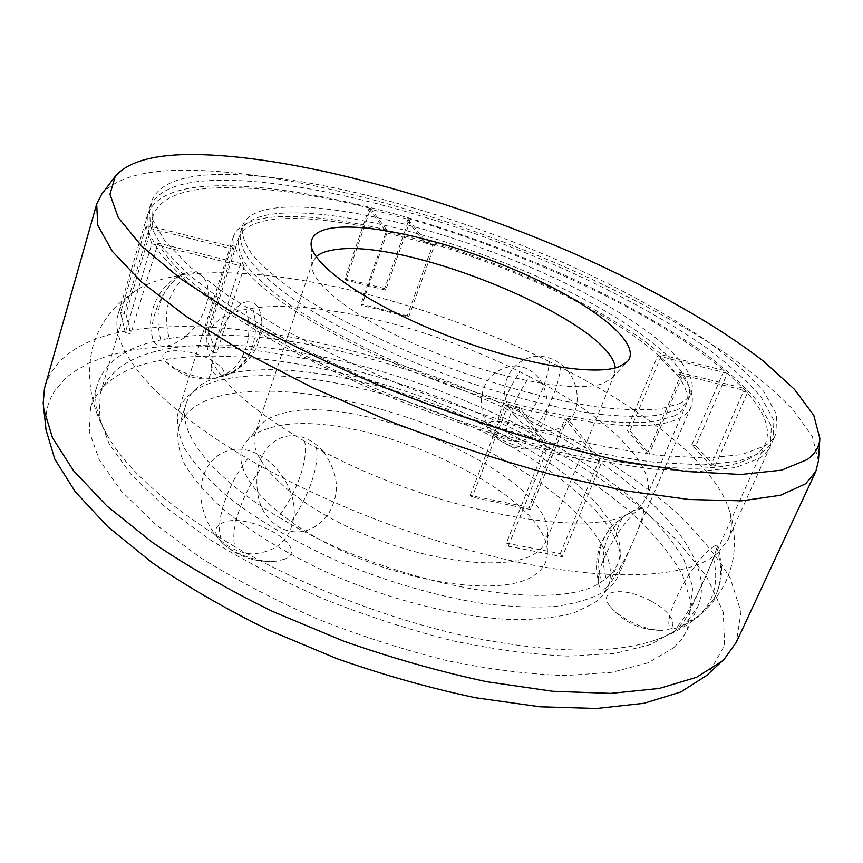 <?xml version="1.0" encoding="UTF-8"?>
<svg xmlns="http://www.w3.org/2000/svg" width="863" height="863" viewBox="0 0 863 863"><rect width="100%" height="100%" fill="white"/><g stroke="black" fill="none" stroke-linecap="round" stroke-linejoin="round"><path stroke-width="0.65" stroke-dasharray="4.32 3.24" d="M533.906 554.24C539.86 550.745 543.863 546.473 545.923 541.425L547.574 533.118C550.044 474.186 355.427 389.58 280.216 414.057C270.939 416.71 264.024 420.68 259.472 425.977L255.297 433.334C246.138 457.595 289.008 501.381 358.771 531.932C428.382 562.654 506.225 571.295 533.906 554.24M316.182 256.689L312.589 262.007L311.985 266.43C311.964 286.225 362.838 323.625 433.992 352.19C505.071 380.853 578.868 393.355 603.841 383.15L612.072 378.026L614.499 374.283L615.265 367.918M268.576 428.426C258.781 431.338 251.435 435.632 246.538 441.327C225.621 464.186 262.503 512.784 337.724 548.825C412.708 585.071 502.611 596.085 533.032 576.106C542.471 570.173 547.239 562.536 547.336 553.194C549.699 489.817 347.908 401.802 268.576 428.426M46.052 429.903L45.599 421.004L46.332 412.579L48.188 404.628L51.122 397.185L55.092 390.238L65.955 377.875L72.729 372.46L88.738 363.161L107.67 355.89L129.159 350.583C238.371 331.575 404.671 372.363 535.783 440.303C572.752 460.411 606.581 481.921 637.293 504.823L677.056 540.292L706.549 576.538L723.27 612.158L724.629 645.362L708.243 673.949L706.56 675.546M45.254 385.308C55.674 356.203 83.603 337.94 129.029 330.518C235.707 313.722 395.47 351.694 526.322 415.092C582.104 442.999 632.277 474.898 672.514 509.094C697.336 532.201 716.624 555.351 730.378 578.534L741.015 611.964L736.312 642.299M101.564 194.38C114.477 179.321 139.601 171.295 176.915 170.281C279.127 168.156 434.467 210.011 567.8 268.253C625.448 293.992 676.926 321.586 722.234 351.025C750.379 370.626 773.874 390 792.709 409.148L812.32 436.484L818.437 460.982M385.696 290.13L384.65 288.598L408.965 219.558L410.087 220.95L385.696 290.13L345.987 280.119L345.038 278.587L368.986 208.706L408.965 219.558M717.93 552.967L713.075 556.732C719.666 582.471 713.787 603.194 695.459 618.911L681.619 626.538L686.657 622.223L694.866 618.372L702.342 613.064L713.669 599.31C721.349 585.233 722.763 569.785 717.93 552.967L728.189 539.483C732.525 529.44 732.396 518.253 727.789 505.934C711.069 461.425 642.762 408.922 560.389 367.088C559.051 384.283 551.414 403.485 537.487 424.682L526.743 419.116C540.367 397.843 547.929 378.674 549.44 361.608L560.389 367.088M549.44 361.608C431.176 303.388 282.05 264.38 188.932 274.283L184.887 274.251L180.615 275.373C164.704 277.767 151.435 281.856 140.809 287.638C129.267 293.949 121.866 302.33 118.587 312.773C107.476 345.362 151.446 402.482 247.713 458.631C227.152 485.038 215.027 521.888 221.014 538.426L235.049 546.808C229.687 530.594 242.007 493.668 262.115 466.84L247.713 458.631M759.106 458.458C764.586 454.855 768.394 450.659 770.53 445.891L771.306 426.063L758.857 402.881C744.78 386.236 725.891 369.094 702.18 351.468C663.334 324.801 617.843 299.504 565.697 275.61C445.006 221.489 301.23 182.632 212.028 185.966C175.793 187.53 154.348 196.958 147.692 214.261L148.49 232.438L161.036 254.876L186.02 281.014L223.42 309.946L272.363 340.421C310.151 361.058 351.5 380.81 396.419 399.688C442.352 417.541 488.016 432.902 533.388 445.783C577.412 456.872 617.53 464.661 653.766 469.17L700.357 471.338L735.643 467.53L759.106 458.458M384.65 288.598L345.038 278.587M714.909 466.516L747.649 392.406L727.369 373.28L695.783 445.804L714.909 466.516L710.799 465.589L691.77 444.887L695.783 445.804M629.947 430.734L649.224 453.916L647.336 453.862L626.711 429.99L629.947 430.734L661.759 354.833C612.514 312.384 515.243 266.43 424.736 240.087L424.111 241.813L432.913 244.434L407.271 315.804L408.738 316.894L361.791 305.394L360.993 304.11L407.271 315.804M747.649 392.406L743.518 391.392L710.799 465.589M424.111 241.813L406.71 219.968L407.293 218.296C526.667 252.773 655.287 312.579 724.079 370.497L723.313 372.255L727.369 373.28M691.77 444.887L723.313 372.255L657.735 355.804L626.711 429.99M647.336 453.862L679.688 377.789L657.735 355.804M679.688 377.789L681.565 377.929L649.224 453.916M678.523 374.111L742.04 389.817L742.827 388.026C763.723 409.623 771.295 428.07 765.557 443.366C763.421 448.156 759.58 452.341 754.025 455.934C730.13 471.478 678.674 472.406 599.656 458.695L567.401 418.393C622.018 428.102 659.17 428.134 678.868 418.49C684.995 415.437 689.041 411.597 691.004 407.002C694.683 397.422 690.778 385.847 679.3 372.277L678.523 374.111L681.565 377.929M742.04 389.817L743.518 391.392M368.986 208.706L386.182 231.759L386.786 230.011C341.726 219.278 304.229 214.941 274.326 217.001C251.252 218.868 237.573 225.459 233.301 236.786L232.945 246.991L152.341 226.721L153.096 215.599C159.59 198.706 180.507 189.461 215.836 187.864C258.598 186.354 310.184 193.193 370.594 208.382L345.987 280.119M406.71 219.968L410.087 220.95M713.075 546.991C715.621 545.157 716.991 544.758 717.196 545.794C716.959 551.64 694.898 606.473 677.131 626.905L673.615 628.911C656.419 629.904 689.127 563.582 713.075 546.991M166.117 349.084C254.423 333.021 393.765 364.887 507.768 419.731C556.948 444.078 599.138 471.004 634.359 500.508C655.632 520.216 672.115 539.839 683.787 559.386L692.849 587.423L689.181 612.698L683.625 621.943L675.6 630.324L650.724 644.532L614.909 653.442L568.868 656.139C533.539 654.704 494.887 649.602 452.902 640.831C409.86 629.99 366.861 616.074 323.927 599.073C282.125 580.67 243.873 560.702 209.18 539.192L164.585 506.538L131.014 474.359L109.234 444.1L99.213 416.948L100.27 393.69C108.49 370.712 130.432 355.847 166.117 349.084M167.098 345.912C205.06 337.066 224.995 272.999 189.936 271.834L185.07 273.129C162.449 283.506 148.544 322.028 152.406 337.541C153.571 344.078 158.468 346.872 167.098 345.912M514.672 415.448C527.983 433.431 558.361 436.98 570.777 418.943C583.949 401.371 576.106 370.551 554.985 360.497C521.835 342.74 486.915 384.812 514.672 415.448M515.168 365.869C546.096 367.681 554.391 407.271 540.961 426.171C526.506 445.211 513.399 442.892 501.576 437.746C474.564 425.416 470.583 369.947 515.168 365.869M529.602 376.678L519.947 371.78C506.775 390.831 496.193 418.264 496.689 431.597L506.15 436.57C505.384 423.064 516.042 395.588 529.602 376.678C605.017 415.351 659.71 465.826 646.333 497.325L642.838 503.172L638.588 507.563L625.826 515.189C605.697 530.982 599.116 552.104 606.096 578.544L601.306 581.824C595.276 559.602 599.289 540.562 613.334 524.682L626.258 514.909L635.448 509.979M489.904 422.32C504.121 415.901 554.488 442.061 538.944 448.026L536.203 448.76C524.801 451.015 495.696 439.547 488.933 430.152C486.063 426.365 486.387 423.755 489.904 422.32M408.738 316.894L434.434 245.47L387.045 232.924L386.182 231.759L360.993 304.11M606.225 587.843C623.323 570.292 650.54 504.628 642.245 507.703L640.184 508.652C622.147 519.763 592.601 569.785 599.181 585.675C600.411 589.407 602.762 590.13 606.225 587.843M604.769 591.22C611.425 586.506 616.085 581.047 618.739 574.844C634.683 533.895 568.188 472.374 480.313 430.605C392.19 388.641 284.65 365.632 221.748 379.796C198.317 385.265 183.851 395.686 178.339 411.068C176.106 422.083 178.209 434.553 184.617 448.49C193.646 463.097 207.098 478.393 224.973 494.37C254.747 518.469 294.639 542.137 340.195 562.298C387.595 581.813 434.003 595.405 479.418 603.064C507.983 606.754 533.517 607.843 556.031 606.355C576.355 603.464 592.611 598.415 604.769 591.22M246.937 301.813C254.542 301.554 259.127 305.88 260.691 314.801C265.772 334.963 244.218 369.191 224.747 376.02L222.783 376.592C210.68 376.505 208.253 365.923 215.502 344.833C220.594 327.8 235.006 303.161 246.937 301.813M370.594 208.382L386.786 230.011M673.981 416.063C680.12 413.053 684.154 409.267 686.096 404.704C697.153 374.909 625.902 321.996 536.009 282.05C445.837 241.942 338.63 214.315 278.264 218.965C255.912 220.831 242.665 227.26 238.522 238.242C237.228 246.354 240.313 255.998 247.8 267.174C257.918 279.116 272.471 292.028 291.478 305.901C322.913 327.099 364.348 348.965 411.079 368.728C474.305 394.413 541.155 413.172 592.946 420.27C617.476 422.881 638.124 423.28 654.888 421.478L673.981 416.063M679.3 372.277L742.827 388.026M724.079 370.497L661.759 354.833M424.736 240.087L407.293 218.296M519.699 407.498L518.836 409.698L548.922 450.055L549.85 447.768L519.699 407.498C399.191 376.548 266.635 305.739 240.745 263.549L158.026 243.042L130.831 333.862L125.308 332.622L151.791 243.819L146.138 226.106L151.575 227.476L125.912 313.862L130.831 333.862M549.85 447.768C465.772 426.807 369.688 390.044 295.696 350.637C220.507 309.299 174.617 273.442 158.026 243.042M262.115 466.84C341.597 511.058 445.783 548.803 532.978 565.125C620.249 581.349 685.017 576.225 713.075 556.732M125.308 332.622L120.55 312.633L146.138 226.106M508.285 546.214L546.29 451.694L600.961 463.776L562.331 556.732L508.285 546.214L506.365 543.129L560.26 553.658L562.331 556.732M530.594 509.569L472.147 497.153L470.13 495.448L529.148 507.412L530.594 509.569L567.401 418.393M546.29 451.694L544.197 448.868L506.365 543.129M599.656 458.695L598.717 460.95L600.961 463.776M560.26 553.658L598.717 460.95L564.963 418.587L529.148 507.412M470.13 495.448L505.287 404.974L564.963 418.587M505.287 404.974L507.401 406.581L472.147 497.153M518.836 409.698L507.401 406.581M548.922 450.055L544.197 448.868M232.945 246.991L232.298 249.051L151.715 228.824L151.575 227.476M151.715 228.824L152.341 226.721M251.565 553.927C239.127 552.708 228.156 547.606 218.663 538.609C205.556 524.553 199.234 503.42 201.165 486.764C204.358 455.092 232.956 439.526 260.335 455.524C279.752 466.171 295.858 492.137 294.143 514.682C291.079 539.343 276.883 552.428 251.565 553.927M323.215 451.381C294.574 420.022 261.23 440.281 257.454 471.079C254.175 503.517 265.351 517.962 278.997 527.207C296.818 536.214 312.978 532.352 327.476 515.632C337.983 497.509 342.147 478.803 323.215 451.381M316.376 447.778C319.871 465.254 308.048 498.544 289.849 523.69L278.371 517.013C297.066 492.266 308.781 459.03 304.607 441.23L316.376 447.778C424.434 507.757 578.685 538.706 625.438 515.276L626.258 514.909M284.628 559.17L276.656 561.123C260.648 563.161 234.067 554.37 222.481 543.172C213.258 533.722 213.42 526.872 222.945 522.622C249.288 511.263 312.374 548.037 284.628 559.17M151.791 243.819L240.076 265.653L240.745 263.549M207.897 330.044L234.466 246.052L244.24 266.689L240.076 265.653L212.471 352.201C207.724 343.959 205.329 336.505 205.308 329.828L207.897 330.044L216.591 353.129L212.471 352.201M232.298 249.051L231.867 245.728L205.308 329.828M651.705 601.457C673.615 613 680.745 630.022 662.633 630.357C652.245 630.454 640.551 627.034 627.552 620.098C619.925 615.794 614.197 611.306 610.346 606.624C595.621 589.364 625.297 586.29 651.705 601.457M304.607 441.23C255.459 412.374 224.65 385.826 212.179 361.586C206.969 351.144 205.61 342.061 208.091 334.348C212.611 321.823 225.189 313.517 245.836 309.418L249.342 308.242L252.611 308.242C317.217 298.781 431.263 327.552 519.947 371.78M630.788 512.784L625.438 515.276M252.611 308.242C260.755 333.884 250.971 363.215 231.564 373.096L224.736 374.682C244.509 364.693 254.315 335.178 245.836 309.418M180.615 275.373C160.281 289.925 153.69 311.457 160.809 339.979L169.159 338.415C162.341 310.065 168.932 288.695 188.932 274.283M174.962 368.382L166.063 361.899C151.446 347.66 188.673 346.937 211.823 360.4C225.685 368.814 227.638 374.671 217.681 377.962C205.016 379.493 190.777 376.3 174.962 368.382M289.849 523.69C399.698 587.509 558.534 613.625 601.306 581.824M606.096 578.544L613.032 571.824L617.617 564.24C621.371 555.103 621.004 544.92 616.495 533.69C600.67 500.152 563.895 467.778 506.15 436.57M496.689 431.597C409.677 386.656 296.505 359.849 231.564 373.096M224.736 374.682L206.915 381.37C196.171 386.926 189.234 394.391 186.117 403.765C176.505 430.788 209.396 475.815 278.371 517.013M221.014 395.718C198.274 401.381 184.186 411.824 178.738 427.066C176.473 438.059 178.436 450.454 184.596 464.272C193.312 478.728 206.322 493.83 223.646 509.58C252.514 533.302 291.23 556.506 335.48 576.193C395.481 601.479 460.033 617.185 511.274 619.623C535.653 619.796 556.473 617.574 573.733 612.978L593.917 603.302C600.605 598.523 605.297 592.989 607.973 586.7C623.895 545.923 559.451 485.125 473.636 444.143C387.584 402.967 282.374 380.971 221.014 395.718M673.723 647.725L681.748 639.127L687.369 629.71L691.371 603.464L682.417 574.499C670.724 554.337 654.143 534.143 632.698 513.917C597.164 483.668 554.553 456.139 504.833 431.349C389.58 375.545 248.404 343.603 158.285 360.799C121.672 368.059 99.094 383.701 90.539 407.746L89.321 431.845L99.342 459.903L121.295 491.069L155.232 524.154L200.399 557.627C235.567 579.623 274.358 599.99 316.775 618.706C360.346 635.945 403.981 649.979 447.681 660.821C490.303 669.515 529.537 674.424 565.394 675.567L612.115 672.299L648.458 662.708L673.723 647.725M169.159 338.415C262.579 323.398 410.637 359.979 526.743 419.116M537.487 424.682C640.519 478.544 720.098 554.823 697.628 607.034L686.657 622.223M681.619 626.538C674.812 631.792 666.214 636.247 655.826 639.925C613.917 654.327 552.115 653.41 470.389 637.196C391.176 620.238 303.42 586.495 235.049 546.808M221.014 538.426C163.948 502.536 126.192 468.426 107.735 436.095C96.473 415.923 93.096 398.523 97.584 383.884C105.48 361.554 126.559 346.915 160.809 339.979M234.466 246.052L231.867 245.728M244.24 266.689L216.591 353.129M120.55 312.633L125.912 313.862M434.434 245.47L432.913 244.434M387.045 232.924L361.791 305.394M213.744 180.389C177.53 181.759 156.117 190.982 149.515 208.059L150.389 226.041L163.021 248.285L188.102 274.251L225.621 303.042L274.682 333.42C312.557 354.003 353.992 373.733 398.986 392.611C445.006 410.486 490.734 425.891 536.16 438.836C580.216 450.011 620.368 457.897 656.614 462.514L703.194 464.866L738.448 461.263L761.846 452.385C767.304 448.836 771.08 444.715 773.194 440.001L773.863 420.389L761.295 397.401C747.142 380.874 728.178 363.841 704.391 346.3C665.438 319.742 619.85 294.531 567.627 270.658C446.764 216.591 302.913 177.519 213.744 180.389M215.545 174.52C179.342 175.696 157.983 184.693 151.446 201.532L152.395 219.299L165.113 241.338L190.292 267.131L227.929 295.772L277.131 326.031C315.092 346.57 356.624 366.279 401.694 385.168C447.8 403.053 493.593 418.501 539.073 431.522C583.183 442.784 623.356 450.777 659.612 455.513L706.182 458.059L741.403 454.65L764.726 445.988C770.163 442.514 773.917 438.447 775.999 433.798L776.56 414.413L763.874 391.629C749.634 375.232 730.583 358.307 706.721 340.853C667.66 314.423 621.975 289.288 569.666 265.459C448.62 211.446 304.682 172.136 215.545 174.52M679.257 403.744C685.351 400.853 689.343 397.185 691.231 392.741C701.943 363.711 630.238 311.327 540.087 271.467C449.645 231.435 342.309 203.42 282.018 207.379C259.687 208.986 246.505 215.146 242.449 225.836C241.219 233.744 244.391 243.193 251.964 254.186C262.179 265.966 276.84 278.717 295.955 292.46C327.562 313.485 369.181 335.254 416.085 355.006C479.515 380.723 546.516 399.698 598.339 407.109C622.87 409.893 643.507 410.475 660.238 408.868L679.257 403.744M676.549 410.065C682.665 407.109 686.678 403.377 688.598 398.879C699.483 369.461 628.016 316.797 537.994 276.894C447.692 236.829 340.421 209.008 280.087 213.323C257.757 215.06 244.531 221.359 240.432 232.201C239.17 240.216 242.298 249.763 249.828 260.853C259.99 272.708 274.596 285.545 293.657 299.353C325.178 320.464 366.699 342.287 413.517 362.039C476.84 387.746 543.766 406.613 595.567 413.862C620.109 416.549 640.745 417.045 657.498 415.34L676.549 410.065M614.499 374.283L545.923 541.425M312.589 262.007L255.297 433.334M259.472 425.977L246.538 441.327M547.574 533.118L547.336 553.194M311.985 266.43L311.079 244.002M612.072 378.026L627.401 361.651M728.189 539.483L770.53 445.891M765.557 443.366L689.181 612.698M488.933 430.152C501.36 444.736 517.12 450.939 536.203 448.76M691.004 407.002L618.739 574.844M118.587 312.773L147.692 214.261M153.096 215.599L100.27 393.69M222.481 543.172C237.929 556.937 255.987 562.924 276.656 561.123M233.301 236.786L178.339 411.068M642.245 507.703L634.683 510.206M613.334 524.682C597.638 542.298 592.924 562.633 599.181 585.675M673.615 628.911L683.539 625.794M713.669 599.31C722.903 582.083 724.079 564.251 717.196 545.794M610.346 606.624C624.035 622.773 641.468 630.68 662.633 630.357M646.333 497.325L686.096 404.704M208.091 334.348L238.522 238.242M224.747 376.02C251.726 364.315 263.711 343.906 260.691 314.801M185.07 273.129C160.011 282.654 145.221 311.77 152.406 337.541M166.063 361.899C180.583 376.052 197.8 381.403 217.681 377.962M616.495 533.69L616.969 535.092C614.564 534.121 621.899 514.877 625.826 515.189M212.179 361.586L211.802 360.766C215.178 361.166 208.134 384.315 205.642 382.115L206.915 381.37M178.738 427.066L186.117 403.765M687.369 629.71L697.628 607.034M90.539 407.746L97.584 383.884M727.789 505.934C733.216 520.098 735.276 535.405 733.992 551.867C733.41 560.206 730.67 570.141 725.761 581.662C720.357 592.59 713.313 602.374 704.618 611.004M655.826 639.925C670.432 634.898 683.647 627.897 695.459 618.911M107.735 436.095C91.154 408.026 85.976 378.911 92.212 348.749C99.321 322.417 115.513 302.039 140.809 287.638M607.973 586.7L617.617 564.24M149.515 208.059L151.446 201.532M773.194 440.001L775.999 433.798M688.598 398.879L691.231 392.741M240.432 232.201L242.449 225.836"/><path stroke-width="1.29" d="M615.265 367.918C611.133 322.179 409.127 238.156 335.923 249.558C326.872 250.691 320.292 253.064 316.182 256.689M819.85 438.393L818.437 460.982L815.805 471.489L736.312 642.299L724.111 659.332L706.56 675.546L680.81 691.986L644.035 703.291L596.689 708.48L539.968 706.786L475.847 697.8C430.27 688.232 383.949 675.179 336.904 658.663L268.825 630.152C225.502 608.836 186.473 586.257 151.748 562.406L107.702 526.624L75.254 491.759L54.8 459.17L46.052 429.903L43.193 403.194L44.477 388.382L96.688 204.046L101.564 194.38L115.254 176.354L109.957 194.315L118.339 217.735L141.737 246.182L180.712 278.771L234.714 314.1C277.616 338.479 325.545 362.158 378.501 385.135C433.075 407.012 487.638 425.988 542.18 442.05L618.9 460.669L686.214 471.5L741.004 474.477L781.544 470.162L807.358 459.526C815.244 453.679 819.408 446.635 819.85 438.393L813.766 415.308L794.402 389.289L764.035 361.64C715.61 323.949 647.433 286.009 572.363 252.827C440.745 195.707 287.649 153.819 188.026 154.52C151.651 154.995 127.4 162.266 115.254 176.354M722.428 660.929L696.506 677.315L659.159 688.469L610.81 693.377L552.654 691.274L486.732 681.716C439.774 671.684 392.018 658.135 343.452 641.069L273.15 611.705C228.404 589.817 188.112 566.711 152.287 542.374L106.883 505.966L73.484 470.659L52.503 437.821L43.592 408.469M815.805 471.489L805.643 483.765L780.562 495.276L741.587 500.842L689.041 499.515L624.38 490.669L550.281 474.219C497.315 459.623 443.765 441.964 389.634 421.22L312.406 387.595L243.215 351.824L185.534 316.009L141.597 282.039L112.384 251.424L97.746 225.232L96.688 204.046M618.998 366.764C593.334 376.861 515.535 363.129 440.195 332.848C364.769 302.654 310.96 263.895 311.079 244.002C311.187 234.714 319.59 229.224 336.279 227.53C378.07 223.582 459.828 244.779 527.207 275.286C594.575 305.642 642.924 344.046 627.401 361.651L618.998 366.764"/></g></svg>
